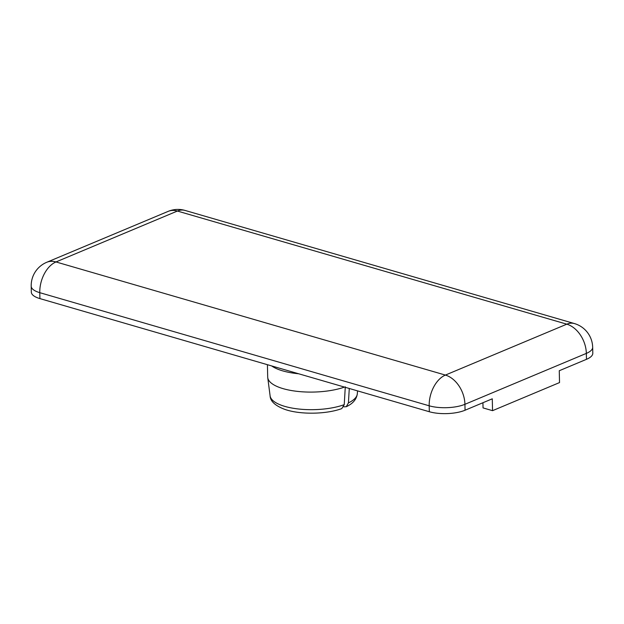 <?xml version="1.0" encoding="UTF-8"?>
<svg xmlns="http://www.w3.org/2000/svg" width="624" height="624" viewBox="0 0 624 624"><rect width="100%" height="100%" fill="white"/><g stroke="black" fill="none" stroke-linecap="round" stroke-linejoin="round"><path stroke-width="0.94" d="M349.276 388.479L348.426 402.901L346.289 406.692L343.746 406.84M341.78 408.587L344.237 404.656L345.29 386.81M271.674 365.929A45.591 16.045 -1.3 0 0 298.693 373.776M267.415 364.697L267.696 377.06A45.591 16.045 -1.3 0 0 267.743 377.66A45.591 16.045 -1.3 0 0 296.15 391.232A45.591 16.045 -1.3 0 0 344.51 387.091M31.2 286.229A25.327 8.915 -1.3 0 0 39.78 292.672A25.327 15.818 -73.8 0 1 55.988 261.947A25.327 17.659 -112.7 0 0 46.73 262.291A25.327 25.327 0 0 0 31.2 286.229L31.333 292.149A25.327 8.915 -1.3 0 0 39.913 298.6L429.32 411.731A25.327 8.915 -1.3 0 0 465.059 410.225L464.927 404.305A25.327 17.659 -112.7 0 0 445.396 375.079A25.327 15.818 106.2 0 0 429.187 405.803A25.327 8.915 -1.3 0 0 464.927 404.305L586.342 353.395A25.327 8.915 -1.3 0 0 592.667 347.303A25.327 25.327 0 0 0 574.408 323.56A25.327 15.818 106.2 0 0 566.803 324.176A25.327 17.659 67.3 0 1 586.342 353.395L586.474 359.323L559.26 370.734L559.525 382.582L492.547 410.67L483.046 407.909L482.929 402.737M465.059 410.225L492.274 398.814L492.547 410.67M586.474 359.323A25.327 8.915 -1.3 0 0 592.8 353.231L592.667 347.303M344.237 404.656A43.641 15.358 178.7 0 1 297.718 408.907A43.641 15.358 178.7 0 1 270.106 395.858L267.743 377.66M346.359 406.669C352.841 403.658 356.491 399.391 357.302 393.884A43.641 15.358 178.7 0 1 348.426 402.901M168.137 211.388A25.327 17.659 67.3 0 1 177.395 211.045A25.327 15.818 -73.8 0 1 185 210.421A25.327 25.327 0 0 0 168.137 211.388L46.73 262.291M39.913 298.6L39.78 292.672L429.187 405.803L429.32 411.731M445.396 375.079L55.988 261.947L177.395 211.045L566.803 324.176L445.396 375.079M357.302 393.884L357.552 390.881M341.734 408.611C325.993 414.453 299.27 414.749 284.24 409.172C275.005 405.545 270.293 401.107 270.106 395.858M185 210.421L574.408 323.56"/></g></svg>
